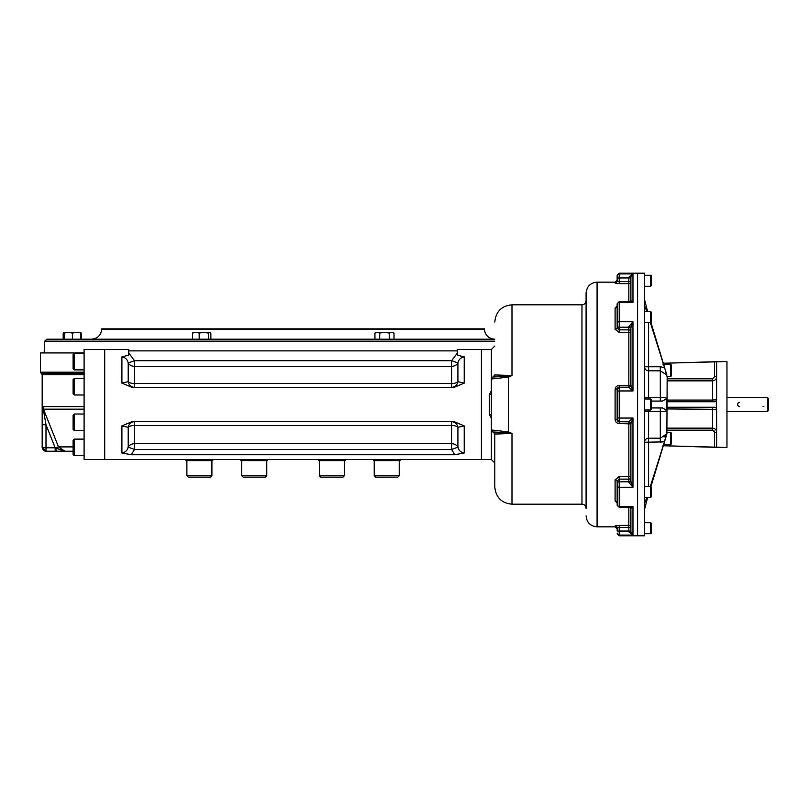 <?xml version="1.0" encoding="UTF-8"?>
<svg xmlns="http://www.w3.org/2000/svg" width="809" height="809" viewBox="0 0 809 809"><rect width="100%" height="100%" fill="white"/><g stroke="black" fill="none" stroke-linecap="round" stroke-linejoin="round"><path stroke-width="1.21" d="M739.679 402.437A2.063 2.063 0 0 0 737.616 404.5A2.063 2.063 0 0 0 739.679 406.563M763.049 406.563A2.063 2.063 0 0 0 763.827 406.411M767.519 397.623L767.519 411.377L768.55 410.345L768.55 398.655L767.519 397.623L726.967 397.623M716.653 361.623L714.59 361.694L716.653 361.805L716.653 399.686L712.527 400.071L712.527 401.749M716.39 400.708A2.063 2.063 0 0 1 716.309 400.829L716.653 399.686A2.063 2.063 0 0 1 716.4 400.688M716.248 408.08A2.063 2.063 0 0 1 716.309 408.171L716.309 400.829A2.063 2.063 0 0 1 715.995 401.203M715.773 401.385A2.063 2.063 0 0 1 714.6 401.749L667.162 401.749M667.162 380.857L712.527 380.857C715.035 380.604 716.41 379.239 716.653 376.731L716.653 376.832M667.162 400.071L712.527 400.071L712.527 378.824L714.59 376.731L716.653 376.731M714.59 376.731L714.59 361.694L716.309 361.694L663.036 363.261L665.099 363.19L665.099 364.293M665.099 444.707L665.099 445.81L663.036 445.739L714.59 447.306L714.59 432.269L712.527 430.176L712.527 428.143C715.035 428.396 716.41 429.771 716.653 432.269L714.59 432.269L713.993 430.793M715.318 407.382L714.974 407.281A2.063 2.063 0 0 0 714.6 407.251L667.162 407.251M667.162 408.929L716.653 409.314L716.653 447.195L714.731 447.316M715.358 407.392A2.063 2.063 0 0 1 716.147 407.958M714.59 407.251L716.309 408.171A2.063 2.063 0 0 1 716.511 408.555M716.521 408.585A2.063 2.063 0 0 1 716.653 409.314L716.309 408.171M663.036 363.261L726.967 361.542L726.967 447.458L663.036 445.739M716.653 447.377L714.59 447.306L716.653 447.195M716.309 400.829L714.59 401.749M670.6 376.66L671.288 375.973L671.288 364.98L670.6 364.293L670.6 376.66L667.152 376.66M670.6 364.293L663.036 364.293M670.6 444.707L671.288 444.02L671.288 433.027L670.6 432.34L670.6 444.707L663.623 444.707M650.669 533.728L651.356 533.04L651.356 523.413L650.669 522.725L650.669 533.728L644.48 533.728M650.669 522.725L644.48 522.725M650.669 497.484L651.356 496.797L651.356 487.18L650.669 486.492L650.669 497.484L644.48 497.484M650.669 410.001L651.356 409.314L651.356 399.686L650.669 398.999L650.669 410.001L644.48 410.001M650.669 322.508L651.356 321.82L651.356 312.203L650.669 311.516L650.669 322.508L644.48 322.508M650.669 286.275L651.356 285.587L651.356 275.96L650.669 275.272L650.669 286.275L644.48 286.275M660.286 401.062L660.286 397.745L665.736 397.492L666.252 398.837L662.48 401.062L651.356 401.062M650.891 486.715L666.869 433.988L667.162 377.004L664.644 367.67L660.286 366.76L664.543 367.63L666.869 375.012L660.286 370.805L660.286 397.745L648.606 397.745A4.126 0.809 0 0 1 644.48 396.936L645.036 398.999M644.48 305.539L646.836 311.516M647.635 311.516L644.48 299.461M666.545 433.988L664.543 441.37L660.286 442.24L660.286 438.195L666.545 433.988L664.058 437.032M648.606 486.492L648.606 438.195A4.126 4.045 0 0 0 644.48 442.24L662.965 441.906M644.48 509.539L647.635 497.484M651.356 407.938L662.48 407.938L666.252 410.163L665.736 411.508L648.606 411.255L648.606 410.001M645.036 410.001L644.48 412.064A4.126 0.809 180 0 1 648.606 411.255L648.606 438.195L660.286 438.195L660.286 407.938M646.836 497.484L644.48 503.461M666.252 398.837L666.252 410.163M650.345 486.492L664.543 441.37M664.644 367.67L650.891 322.285M664.543 367.63L650.345 322.508M619.219 535.791L617.156 533.04A2.063 2.053 0 0 0 619.219 535.083L619.219 535.791L644.48 535.791L644.48 273.209L637.603 273.209L637.603 404.5L637.603 273.209L619.219 273.209L617.156 275.272M637.603 535.791L637.603 404.5L637.603 535.791M508.204 432.704L493.106 432.016A2.063 2.063 -0 0 1 491.366 429.983L508.548 431.915L508.204 432.704L511.986 433.462L494.805 434.059L494.805 486.988L494.805 432.006L494.805 462.93L491.366 459.492L491.366 418.283L489.303 414.269L489.303 394.731L491.366 390.717L491.366 349.508L481.395 349.518M489.303 394.731L491.366 394.357L491.366 391.141M489.303 414.269L491.366 414.643L491.366 417.859M630.899 385.347L630.899 385.337A2.063 2.012 180 0 0 630.899 385.327L632.962 390.949L628.846 387.349A2.063 2.012 180 0 0 630.899 385.347A2.063 2.012 180 0 1 630.899 385.347L630.899 328.636A2.063 1.436 0 0 0 628.846 327.21L619.219 327.21A2.063 1.436 180 0 1 617.156 325.774L617.156 323.044A2.063 1.305 0 0 1 619.219 321.739L619.219 301.656L629.938 301.656L630.899 300.584L630.899 276.708L632.962 273.917L628.846 277.143L630.899 276.708L630.899 300.584A2.063 1.729 180 0 1 630.899 300.604L632.962 302.576L632.962 273.917L630.909 276.658M615.093 283.069L615.093 282.149L617.156 280.086L617.156 281.026A2.063 2.043 0 0 1 615.093 283.069L619.219 283.635L619.219 281.643L617.156 281.026L617.156 277.983L617.156 281.026M630.899 277.912L617.156 277.983L617.156 275.96A2.063 2.053 0 0 1 619.219 273.917L619.219 273.209M630.899 327.685L632.962 321.739L628.846 326.573A2.063 1.112 0 0 1 630.899 327.685L632.962 321.739L619.219 321.739L619.219 329.87L617.156 327.958L617.156 306.409A2.063 1.628 180 0 1 615.093 308.037L617.156 305.893M617.156 419.74L615.093 419.487C615.346 421.964 616.721 423.319 619.219 423.552L619.219 421.813L617.156 419.74L617.156 389.26L619.219 387.187L619.219 385.448C616.721 385.691 615.346 387.046 615.093 389.513L617.206 388.795M628.846 482.427L628.846 481.79A2.063 1.436 0 0 0 630.899 480.364L630.899 481.315A2.063 1.112 0 0 1 628.846 482.427L632.962 487.261L632.962 418.051L628.846 421.651A2.063 2.012 180 0 1 630.899 423.653L632.962 418.051L619.219 418.051L619.219 390.949L632.962 390.949L632.962 321.739M617.156 531.017L617.156 527.974L619.219 527.357L619.219 525.365L615.093 525.931A2.063 2.043 180 0 1 617.156 527.974L617.156 531.017L619.219 531.058L619.219 535.083L632.962 535.083L630.899 532.292L628.846 531.857L632.962 535.083L632.962 506.424L629.938 507.344L630.899 508.416A2.063 1.729 180 0 0 630.899 508.396L632.962 506.424L619.219 506.424L619.219 487.261L632.962 487.261L630.899 481.325L630.899 423.673A2.063 2.012 180 0 1 630.899 423.673L630.899 423.653M617.156 504.705L617.156 485.956A2.063 1.305 0 0 0 619.219 487.261L619.219 476.491L615.093 479.767A2.063 1.264 180 0 1 617.156 481.031L619.219 479.13L628.846 479.13L628.846 481.79L619.219 481.79A2.063 1.436 0 0 0 617.156 483.226L617.156 481.042A2.063 1.264 180 0 1 617.156 481.042L617.156 481.021M617.146 502.44L617.156 502.591A2.063 1.628 0 0 0 615.093 500.963L617.156 503.107M617.156 485.956L617.156 483.226M629.938 301.656L632.962 302.576L619.219 302.576A2.063 1.598 0 0 0 617.156 304.184L617.156 304.295M617.156 325.774L617.156 327.958A2.063 1.264 0 0 1 617.156 327.969A2.063 1.264 0 0 1 615.093 329.233L619.219 332.509L619.219 329.87L628.846 329.87L628.846 332.509L619.219 332.509M617.156 323.044L617.156 304.184M494.805 376.994L494.805 374.941A2.063 2.063 0 0 1 493.086 376.974L508.204 376.296L508.548 377.085L508.548 431.915L511.986 433.462L511.986 504.169C501.55 503.147 495.826 497.424 494.805 486.988M493.237 432.057A2.063 2.063 0 0 0 493.086 432.026A2.063 2.063 0 0 1 491.366 429.994A2.063 2.063 0 0 0 493.086 432.026L494.805 434.059A2.063 2.063 0 0 0 494.784 433.796M494.805 434.059L494.805 434.059A2.063 2.063 0 0 0 493.086 432.026A2.063 2.063 0 0 1 491.366 429.994L491.366 379.017A2.063 2.063 0 0 1 493.086 376.974A2.063 2.063 0 0 0 491.366 379.006A2.063 2.063 180 0 0 491.366 379.017A2.063 2.063 0 0 1 493.086 376.974L493.086 376.984A2.063 2.063 0 0 0 493.237 376.943A2.063 2.063 0 0 1 493.086 376.974A2.063 2.063 180 0 0 491.366 379.006L508.548 377.085L511.986 375.538L508.204 376.296M493.086 376.974L494.805 374.941L511.986 375.538L511.986 304.831C501.55 305.853 495.826 311.576 494.805 322.012M630.909 532.342L630.899 508.416M617.156 391.162L619.219 390.949L619.219 387.187L628.846 387.187A2.063 2.063 180 0 0 630.899 385.124L630.899 331.296A2.063 1.436 0 0 0 628.846 329.87L628.846 326.573M586.09 300.705C585.837 303.213 584.472 304.589 581.964 304.831L581.964 504.169C584.472 504.411 585.837 505.787 586.09 508.295L586.09 293.141C586.737 286.467 590.408 282.796 597.082 282.149L597.082 526.851C590.408 526.204 586.737 522.533 586.09 515.859M74.195 353.381L73.103 354.484L73.103 368.783L74.195 369.885L74.195 353.381L84.096 353.381M74.195 378.501L73.103 379.593L73.103 393.892L74.195 394.994L74.195 378.501L84.096 378.501M74.195 439.115L73.103 440.217L73.103 454.516L74.195 455.619L74.195 439.115L84.096 439.115M74.195 414.006L73.103 415.108L73.103 429.407L74.195 430.499L74.195 414.006L84.096 414.006M74.195 430.499L84.096 430.499M494.805 341.155L44.758 341.155L46.821 339.204L494.805 339.204M101.722 329.425L484.389 329.425L484.369 328.889L101.752 328.889L101.722 329.425C100.872 335.401 97.444 338.658 91.427 339.204M344.361 475.743L319.353 475.743L320.728 477.118L342.996 477.118L344.361 475.743L344.361 460.624M266.768 475.743L241.749 475.743L243.125 477.118L265.392 477.118L266.768 475.743L266.768 460.624M188.254 477.118L186.879 475.743L188.254 477.118L210.522 477.118L211.897 475.743L211.897 460.624M186.879 475.743L186.879 460.624L186.879 475.743L211.897 475.743M397.866 477.118L375.598 477.118L374.223 475.743L374.223 460.624L374.223 475.743L399.231 475.743L399.231 460.624L399.231 475.743L397.866 477.118L399.231 475.743M128.773 350.884L128.773 349.508L104.715 349.508L104.715 459.492L104.715 349.508L84.096 349.508L84.096 459.492L481.395 459.492L481.395 349.508L457.338 349.508L457.338 350.884L128.773 350.884L128.773 353.058L134.506 360.703L128.206 362.958A6.877 5.612 180 0 0 134.506 366.325L134.506 360.703L451.614 360.703L457.338 353.058L457.338 355.151L464.214 356.88C460.756 357.507 458.663 359.53 457.914 362.958L451.614 360.703L451.614 366.325A6.877 5.612 180 0 0 457.914 362.958L457.914 381.676A6.877 6.401 -90 0 1 451.614 387.319L451.614 383.527A6.877 3.084 180 0 0 457.914 381.676L464.214 383.112L464.214 356.88M73.103 451.24L64.953 451.24L73.103 451.24M44.707 417.656L43.484 409.162L58.511 446.902L64.892 451.24L55.184 451.24L64.953 451.24L55.791 447.984L61.069 450.057M42.553 424.715L42.847 408.049A3.438 2.639 5.1 0 0 43.292 409.233L45.992 424.715L42.553 424.715L42.553 447.802L45.992 447.802L45.992 451.24A3.438 3.428 -90 0 1 42.553 447.802L45.607 451.24L55.184 451.24L55.184 447.802L58.511 446.902L73.103 446.902M128.206 381.676A6.877 3.084 180 0 0 134.506 383.527L134.506 366.325L451.614 366.325L451.614 383.527L134.506 383.527L134.506 387.319A6.877 6.401 -90 0 0 134.506 387.319A6.877 6.401 -90 0 1 128.206 381.676L128.206 362.958C127.458 359.52 125.355 357.497 121.906 356.88L121.906 383.112L128.206 381.676M464.214 425.888L457.914 427.324A6.877 6.401 -90 0 0 451.624 421.681A6.877 6.401 -90 0 1 451.624 421.681L451.614 443.696L134.506 443.696L134.506 449.46L131.331 454.749L121.906 452.969C125.304 452.413 127.407 450.471 128.206 447.155L128.206 427.324L121.906 425.888L131.928 421.681L454.193 421.681L464.214 425.888L464.214 452.969L454.789 454.749L451.614 449.46L134.506 449.46L128.206 447.155A6.877 5.764 180 0 1 134.506 443.696L134.506 421.681A6.877 6.401 -90 0 0 128.206 427.324A6.877 3.084 180 0 1 134.506 425.473L451.614 425.473A6.877 3.084 180 0 1 457.914 427.324L457.914 447.155C458.723 450.482 460.817 452.423 464.214 452.969L461.939 452.453M451.614 443.696A6.877 5.764 180 0 1 457.914 447.155L451.614 449.46L451.614 443.696M121.906 383.112L131.938 387.319L454.193 387.319L464.214 383.112M128.206 447.155L127.367 449.238M125.8 451.331L124.181 452.453M128.773 355.151L128.773 353.058L128.773 355.151L121.906 356.88M458.754 449.238L457.914 447.155M457.338 355.151L457.338 350.884M454.789 454.749L131.331 454.749M56.246 451.24L55.791 447.984L56.246 451.24M45.941 424.442L45.274 420.832M43.484 409.162L42.998 406.624L43.484 409.162L84.096 409.162M42.847 408.049L42.998 406.624L84.096 406.624M84.096 372.191L40.45 372.191L40.45 352.946L84.096 352.946M185.989 460.624L185.989 459.492L185.989 460.624L212.797 460.624L212.797 459.492M267.668 459.492L267.668 460.624L240.86 460.624L240.86 459.492M345.261 459.492L345.261 460.624L318.453 460.624L318.453 459.492M400.131 460.624L400.131 459.492L400.131 460.624L373.323 460.624L373.323 459.492M377.318 332.327L379.704 333.065L384.467 332.327L389.23 333.065L391.607 332.327L393.993 333.065L392.719 332.327L377.328 332.327L374.941 333.065L374.941 339.204M392.638 332.469L393.396 332.752M378.349 332.469L379.128 332.762M377.328 332.327L374.941 333.065M393.993 333.065L393.993 339.204M389.23 333.065L389.23 339.204M379.704 333.065L379.704 339.204M80.627 332.721L64.133 332.327L63.183 333.065L63.183 339.204M79.616 332.762L76.501 332.327L72.375 333.065L68.259 332.327L64.133 333.065L64.133 339.204M78.271 332.469L79.595 332.752M68.967 332.347L69.705 332.418M70.029 332.469L71.364 332.762M72.375 333.065L72.375 339.204M80.627 333.065L80.627 339.204M210.856 339.204L210.856 333.065L209.622 332.327L193.402 332.327L192.451 333.065L192.451 339.204M209.622 332.327L208.388 333.065L203.787 332.327L199.186 333.065L195.818 332.327L192.451 333.065M207.478 332.327L203.787 332.327M208.388 333.065L208.388 339.204M199.186 333.065L199.186 339.204M81.578 333.065L81.578 339.204M712.527 378.824L667.162 378.824M712.527 430.176L667.162 430.176M712.527 407.251L712.527 428.143L667.162 428.143M648.606 398.999L648.606 366.76L644.48 366.76A4.126 4.045 180 0 0 648.606 370.805L660.286 370.805L660.286 366.76L648.606 366.76L648.606 322.508M628.846 277.143L628.846 281.643L630.899 281.603A2.063 2.033 0 0 1 628.846 283.635L628.846 281.643L619.219 281.643L619.219 273.917L632.962 273.917M628.846 301.656L628.846 283.635L619.219 283.635M628.846 421.651L628.846 421.813A2.063 2.063 180 0 1 630.899 423.876L619.219 423.552M628.846 531.857L628.846 531.058L619.219 531.058L619.219 527.357L628.846 527.357L628.846 531.058L630.899 531.088M628.846 507.344L628.846 525.365A2.063 2.033 0 0 1 630.899 527.397L628.846 527.357L628.846 525.365L619.219 525.365M617.156 528.914L615.093 526.851L615.093 525.931M630.899 423.805A2.063 2.063 180 0 0 628.846 421.752L619.219 421.752L628.846 421.813L628.846 476.491A2.063 1.214 0 0 1 630.899 477.704A2.063 1.436 0 0 1 628.846 479.13L628.846 476.491L619.219 476.491M615.093 500.963L615.093 479.767M617.156 504.816A2.063 1.598 0 0 0 619.219 506.424L619.219 507.344L617.156 505.281M615.093 329.233L615.093 308.037M630.899 331.296A2.063 1.214 0 0 1 628.846 332.509L628.846 385.448L619.219 385.448M617.156 417.838L619.219 418.051L619.219 421.752A2.063 2.063 180 0 1 617.156 419.689M615.093 419.487L615.093 389.513M630.899 385.124L628.846 385.448L628.846 387.248L619.219 387.248A2.063 2.063 180 0 0 617.156 389.311M628.846 387.349L628.846 387.248A2.063 2.063 180 0 0 630.899 385.195M481.395 459.482L481.567 349.508M121.906 425.888L121.906 452.969M45.992 447.802L55.184 447.802L45.992 424.715L45.992 447.802M42.169 447.802L42.169 374.739L41.31 373.465L84.096 373.465M42.169 374.739L84.096 374.739M767.519 411.377L726.967 411.377M716.653 399.686L716.076 401.122M716.026 401.173L715.5 401.537M670.6 432.34L667.152 432.34M650.669 486.492L644.48 486.492M650.669 398.999L644.48 398.999M650.669 311.516L644.48 311.516M650.669 275.272L644.48 275.272M619.219 301.656L617.156 303.719M619.219 507.344L629.938 507.344M491.366 349.508L494.805 346.07M491.366 459.492L481.567 459.492M615.093 282.149L597.082 282.149M615.093 526.851L597.082 526.851M581.964 304.831L511.986 304.831M581.964 504.169L511.986 504.169M74.195 369.885L84.096 369.885M74.195 394.994L84.096 394.994M74.195 455.619L84.096 455.619M484.389 329.425C485.248 335.401 488.676 338.658 494.693 339.204M44.758 341.155L44.141 352.946M319.353 475.743L319.353 460.624M241.749 475.743L241.749 460.624M375.598 477.118L374.223 475.743M57.823 451.24L59.027 451.24M41.31 373.465L40.45 372.191"/></g></svg>
